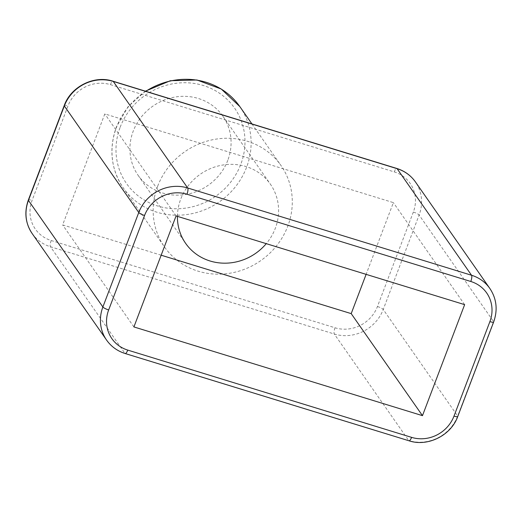<?xml version="1.0" encoding="UTF-8"?>
<svg xmlns="http://www.w3.org/2000/svg" width="522" height="522" viewBox="0 0 522 522"><rect width="100%" height="100%" fill="white"/><g stroke="black" fill="none" stroke-linecap="round" stroke-linejoin="round"><path stroke-width="0.39" stroke-dasharray="2.61 1.96" d="M157.683 186.21A71.064 66.392 -34.9 0 1 215.24 139.25A71.064 66.392 -34.9 0 1 280.986 165.513A71.064 66.392 -34.9 0 1 287.772 226.202A71.064 66.392 -34.9 0 1 230.209 273.169A71.064 66.392 -34.9 0 1 164.463 246.906A71.064 66.392 -34.9 0 1 157.683 186.21M177.415 216.343A51.685 48.285 -34.9 0 1 180.697 199.221A51.685 48.285 -34.9 0 1 222.561 165.069A51.685 48.285 -34.9 0 1 270.376 184.168A51.685 48.285 -34.9 0 1 275.309 228.31A51.685 48.285 -34.9 0 1 266.259 243.657M227.794 160.293A51.685 48.285 -34.9 0 1 185.936 194.445A51.685 48.285 -34.9 0 1 138.121 175.346A51.685 48.285 -34.9 0 1 133.188 131.205A51.685 48.285 -34.9 0 1 175.046 97.046A51.685 48.285 -34.9 0 1 222.861 116.152A51.685 48.285 -34.9 0 1 227.794 160.293M161.161 255.199L62.64 224.91L104.805 113.907L393.373 202.621L366.118 274.357M464.639 304.646L393.373 202.621M133.913 326.935L62.64 224.91M176.077 215.932L104.805 113.907M145.808 91.298A71.064 66.392 145.1 0 0 116.504 127.264A71.064 66.392 145.1 0 0 123.29 187.953A71.064 66.392 145.1 0 0 189.036 214.216A71.064 66.392 145.1 0 0 246.593 167.255A71.064 66.392 145.1 0 0 239.807 106.56M120.177 127.205A65.896 61.563 -34.9 0 1 203.371 85.523A65.896 61.563 -34.9 0 1 240.805 164.293A65.896 61.563 -34.9 0 1 157.611 205.975A65.896 61.563 -34.9 0 1 120.177 127.205M32.142 233.523A38.765 36.214 145.1 0 0 50.464 246.749L334.295 334.015A38.765 36.214 145.1 0 0 383.233 309.494L419.12 215.018L493.558 321.585L457.67 416.054A38.765 36.214 -34.9 0 1 408.733 440.575L124.902 353.316A38.765 36.214 -34.9 0 1 106.579 340.083M413.333 212.056L377.445 306.525A33.597 31.385 -34.9 0 1 335.033 327.777L51.202 240.518A33.597 31.385 -34.9 0 1 32.116 200.363L68.004 105.888A33.597 31.385 -34.9 0 1 110.416 84.636L394.247 171.901A33.597 31.385 -34.9 0 1 413.333 212.056A5.168 1.083 -159.2 0 1 419.12 215.018A38.765 36.214 145.1 0 0 415.421 181.917M489.858 288.477A38.765 36.214 -34.9 0 1 493.558 321.585A5.168 1.083 20.8 0 1 493.662 321.963M377.445 306.525A5.168 1.083 -159.2 0 1 383.233 309.494L457.67 416.054A5.168 1.083 20.8 0 1 457.774 416.439M335.033 327.777A5.168 1.488 107.1 0 0 334.295 334.015L408.733 440.575A5.168 1.488 107.1 0 0 409.013 440.79M51.202 240.518A5.168 1.488 107.1 0 0 50.464 246.749L124.902 353.316A5.168 1.488 107.1 0 0 125.176 353.531M110.416 84.636A5.168 1.488 107.1 0 1 112.987 81.21M64.226 105.561A5.168 1.083 -159.2 0 1 68.004 105.888M28.338 200.037A5.168 1.083 -159.2 0 1 32.116 200.363M394.247 171.901A5.168 1.488 107.1 0 1 396.824 168.469M145.39 91.167L127.981 106.827L116.399 126.879C108.648 148.914 110.938 169.272 123.29 187.953L164.463 246.906M251.937 123.923L280.986 165.513M138.121 175.346L185.636 243.363M222.861 116.152L270.376 184.168"/><path stroke-width="0.78" d="M266.259 243.657A51.685 48.285 -34.9 0 1 185.636 243.363A51.685 48.285 -34.9 0 1 177.415 216.343M422.474 415.656L133.913 326.935L176.077 215.932L464.639 304.646L422.474 415.656L351.202 313.624L161.161 255.199M351.202 313.624L366.118 274.357M145.39 91.167L170.361 80.721L196.951 79.99L221.276 89.047L239.807 106.56A71.064 66.392 145.1 0 0 145.808 91.298M415.421 181.917A38.765 36.214 145.1 0 0 397.098 168.684L471.536 275.251A38.765 36.214 -34.9 0 1 489.858 288.477L415.421 181.917C410.807 175.418 404.609 170.935 396.824 168.469A5.168 1.488 107.1 0 1 397.098 168.684L113.267 81.425L187.705 187.985L471.536 275.251A5.168 1.488 107.1 0 1 470.798 281.482L186.967 194.223A33.597 31.385 145.1 0 0 144.555 215.475L108.667 309.944A33.597 31.385 145.1 0 0 127.753 350.099L411.584 437.364A33.597 31.385 145.1 0 0 453.996 416.112L489.884 321.637A33.597 31.385 145.1 0 0 470.798 281.482M396.824 168.469L112.987 81.21A5.168 1.488 107.1 0 1 113.267 81.425A38.765 36.214 145.1 0 0 64.33 105.946L28.442 200.415L102.88 306.982L138.767 212.506A38.765 36.214 -34.9 0 1 187.705 187.985A5.168 1.488 107.1 0 1 186.967 194.223M144.555 215.475A5.168 1.083 20.8 0 1 138.767 212.506L64.33 105.946A5.168 1.083 -159.2 0 1 64.226 105.561L28.338 200.037A5.168 1.083 -159.2 0 0 28.442 200.415A38.765 36.214 145.1 0 0 32.142 233.523L106.579 340.083A38.765 36.214 -34.9 0 1 102.88 306.982A5.168 1.083 20.8 0 0 108.667 309.944M127.753 350.099A5.168 1.488 107.1 0 1 125.176 353.531C117.391 351.065 111.193 346.582 106.579 340.083M411.584 437.364A5.168 1.488 107.1 0 1 409.013 440.79L125.176 353.531M453.996 416.112A5.168 1.083 20.8 0 0 457.774 416.439C451.106 435.472 427.694 447.113 409.013 440.79M489.884 321.637A5.168 1.083 20.8 0 0 493.662 321.963L457.774 416.439M239.807 106.56L251.937 123.923M112.987 81.21C94.306 74.887 70.894 86.528 64.226 105.561M28.338 200.037C24.097 212.134 25.369 223.299 32.142 233.523M493.662 321.963C497.903 309.866 496.631 298.701 489.858 288.477"/></g></svg>
